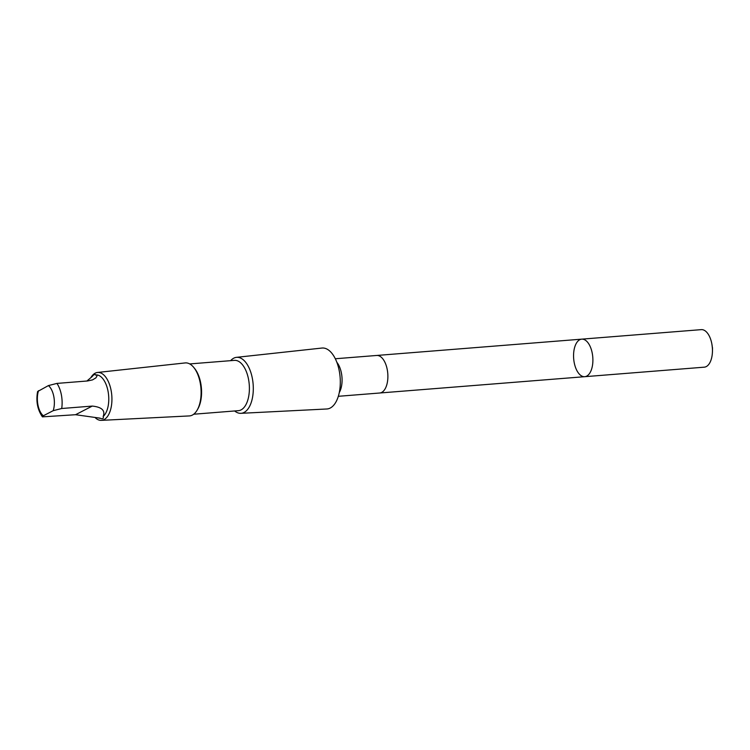 <?xml version="1.0" encoding="UTF-8"?>
<svg xmlns="http://www.w3.org/2000/svg" width="750" height="750" viewBox="0 0 750 750"><rect width="100%" height="100%" fill="white"/><g stroke="black" fill="none" stroke-linecap="round" stroke-linejoin="round"><path stroke-width="1.12" d="M592.828 362.334A18.834 9.581 85.4 0 1 584.728 376.688A18.834 9.581 85.4 0 1 573.675 358.678A18.834 9.581 85.4 0 1 581.737 339.15A18.834 9.581 85.4 0 1 592.828 362.334A18.834 9.581 85.4 0 1 584.728 376.688L704.288 367.172A18.834 9.591 -94.6 0 0 712.388 352.819A18.834 9.591 -94.6 0 0 712.463 350.972A18.834 9.591 -94.6 0 0 711.928 344.334A18.834 9.591 -94.6 0 0 701.297 329.634L581.737 339.15A18.834 9.581 85.4 0 1 592.828 362.334M103.172 416.484C105.469 410.531 101.841 407.062 92.269 406.078L61.706 408.506L53.194 410.681L43.322 415.781L42.422 416.859L75.553 414.713L99.956 418.144C102.703 419.297 103.772 418.744 103.172 416.484A21.731 11.062 -94.6 0 0 108.694 401.663A21.731 11.062 -94.6 0 0 95.897 374.906A21.731 11.062 -94.6 0 0 95.794 374.916M42.422 416.859C37.472 409.659 35.859 401.212 37.603 391.537L48.422 385.584L56.934 383.409L87.497 380.972L92.475 379.913L95.888 377.887L97.05 375.919L96.338 374.953L95.287 374.981C95.203 373.612 94.134 374.166 92.072 376.641L86.888 381.028M338.325 396.3L379.706 393.009A18.834 9.591 -94.6 0 0 387.816 378.647A18.834 9.591 -94.6 0 0 376.716 355.463L335.334 358.753M234.637 410.963A28.078 14.297 -94.6 0 0 240.909 413.325L326.803 408.984A30.572 15.563 -94.6 0 0 340.191 385.669A30.572 15.563 -94.6 0 0 321.956 348.047L236.456 357.347A28.078 14.297 -94.6 0 0 230.634 360.675M240.909 413.325A28.078 14.297 -94.6 0 0 253.2 391.903A28.078 14.297 -94.6 0 0 236.456 357.347M193.716 414.225L238.444 410.663A25.228 12.844 -94.6 0 0 249.3 391.434A25.228 12.844 -94.6 0 0 234.441 360.366L189.713 363.928M95.569 418.022A24.028 12.234 -94.6 0 0 101.316 420.366L189.366 415.922A26.578 13.528 -94.6 0 0 197.137 410.147L197.803 408.994A25.228 12.844 -94.6 0 0 201.478 395.241A25.228 12.844 -94.6 0 0 194.578 368.438L193.734 367.406A26.578 13.528 -94.6 0 0 185.147 362.934L97.509 372.469A24.028 12.234 -94.6 0 0 90.938 377.512M197.137 410.147A26.578 13.528 -94.6 0 0 201.009 395.653A26.578 13.528 -94.6 0 0 193.734 367.406M101.316 420.366A24.028 12.234 -94.6 0 0 111.844 402.037A24.028 12.234 -94.6 0 0 97.509 372.469M99.262 418.228A21.731 11.062 -94.6 0 0 99.347 418.228A21.731 11.062 -94.6 0 0 99.956 418.144L99.347 418.228M712.341 347.55L711.928 344.334M61.706 408.506A21.731 11.062 -94.6 0 0 56.934 383.409M53.194 410.681A16.566 8.438 -94.6 0 0 54.319 404.569A16.566 8.438 -94.6 0 0 48.422 385.584M339.291 392.522A18.834 9.591 -94.6 0 0 342.009 382.294A18.834 9.591 -94.6 0 0 336.881 362.334M38.55 390.675A16.566 8.438 -94.6 0 0 43.322 415.781M75.553 414.713L92.269 406.078M712.5 347.634L712.463 350.972M379.922 392.981L584.728 376.688M376.941 355.444L581.737 339.15"/></g></svg>
